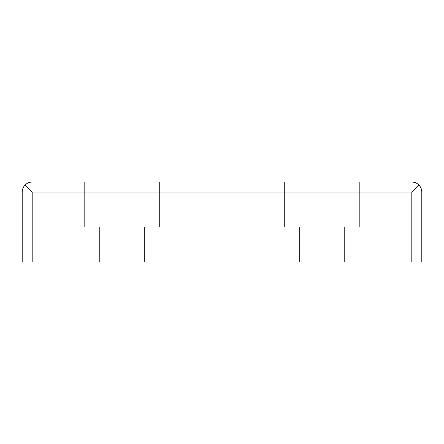 <?xml version="1.0" encoding="UTF-8"?>
<svg xmlns="http://www.w3.org/2000/svg" width="444" height="444" viewBox="0 0 444 444"><rect width="100%" height="100%" fill="white"/><g stroke="black" fill="none" stroke-linecap="round" stroke-linejoin="round"><path stroke-width="0.33" stroke-dasharray="2.22 1.67" d="M321.9 261.96L344.378 261.96L321.9 261.96M122.1 261.96L144.578 261.96L122.1 261.96M32.19 261.96L22.2 261.96L22.2 192.03C22.244 189.288 23.221 186.935 25.125 184.965L32.19 192.03L32.19 261.96L421.8 261.96L421.8 192.03C421.756 189.288 420.779 186.935 418.875 184.965C416.905 183.061 414.552 182.084 411.81 182.04M122.1 226.995L159.562 226.995L122.1 226.995M122.1 182.04L159.562 182.04L122.1 182.04M321.9 182.04L359.363 182.04L321.9 182.04M159.562 182.04L159.562 226.995L159.562 182.04L84.638 182.04L84.638 226.995L84.638 182.04M32.19 182.04C29.448 182.084 27.095 183.061 25.125 184.965M32.19 192.03L411.81 192.03L418.875 184.965M321.9 226.995L359.363 226.995L321.9 226.995M411.81 192.03L411.81 261.96M144.578 261.96L144.578 226.995L144.578 261.96M99.623 261.96L99.623 226.995L99.623 261.96M359.363 226.995L359.363 182.04L359.363 226.995M284.438 226.995L284.438 182.04L284.438 226.995M344.378 261.96L344.378 226.995L344.378 261.96M299.423 261.96L299.423 226.995L299.423 261.96"/><path stroke-width="0.67" d="M418.875 184.965L411.81 192.03L32.19 192.03L25.125 184.965C23.221 186.935 22.244 189.288 22.2 192.03L22.2 261.96L421.8 261.96L421.8 192.03C421.756 189.288 420.779 186.935 418.875 184.965C416.905 183.061 414.552 182.084 411.81 182.04L159.562 182.04M84.638 182.04L411.81 182.04M25.125 184.965C27.095 183.061 29.448 182.084 32.19 182.04M411.81 192.03L411.81 261.96M32.19 192.03L32.19 261.96"/></g></svg>
